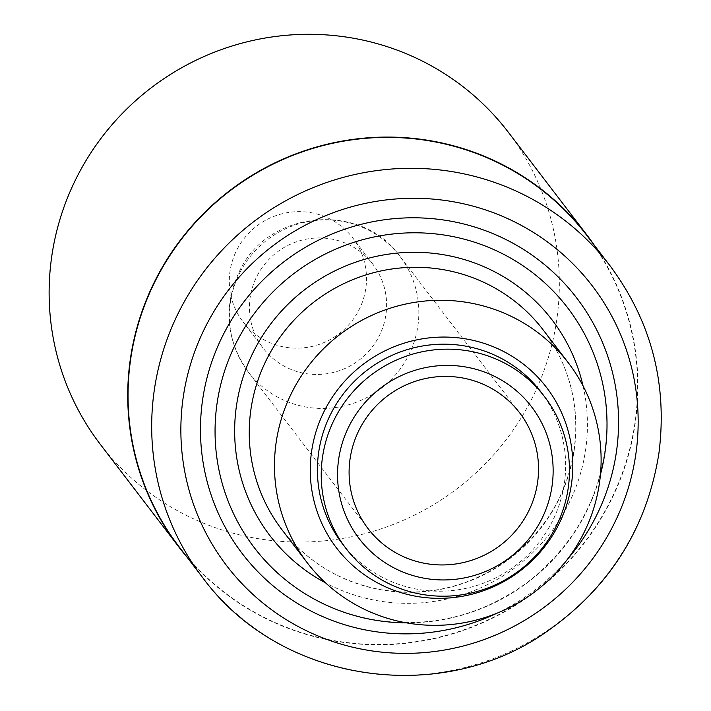<?xml version="1.0" encoding="UTF-8"?>
<svg xmlns="http://www.w3.org/2000/svg" width="711" height="711" viewBox="0 0 711 711"><rect width="100%" height="100%" fill="white"/><g stroke="black" fill="none" stroke-linecap="round" stroke-linejoin="round"><path stroke-width="0.53" stroke-dasharray="3.56 2.67" d="M586.575 235.101A256.511 251.801 -37.4 0 1 535.801 590.939A256.511 251.801 -37.4 0 1 179.083 546.777M600.457 474.504A197.311 193.685 -37.4 0 1 406.496 622.854M540.795 391.779A124.967 122.674 -37.4 0 1 516.062 565.129A124.967 122.674 -37.4 0 1 342.275 543.613M594.325 245.233A256.84 252.121 -37.4 0 1 535.996 591.197A256.84 252.121 -37.4 0 1 186.833 556.9M257.231 275.664A69.056 67.794 -37.4 0 1 372.875 264.252A69.056 67.794 -37.4 0 1 359.206 360.05A69.056 67.794 -37.4 0 1 263.168 348.159A69.056 67.794 -37.4 0 1 257.231 275.664M237.119 249.365A69.056 67.794 -37.4 0 1 352.763 237.945A69.056 67.794 -37.4 0 1 339.094 333.752A69.056 67.794 -37.4 0 1 243.046 321.861A69.056 67.794 -37.4 0 1 237.119 249.365M508.241 132.139A256.84 252.121 -37.4 0 1 457.404 488.439A256.84 252.121 -37.4 0 1 100.224 444.215M240.176 272.011A95.372 93.621 -37.4 0 1 399.875 256.244A95.372 93.621 -37.4 0 1 380.998 388.544A95.372 93.621 -37.4 0 1 248.37 372.12A95.372 93.621 -37.4 0 1 240.176 272.011M610.207 266.003A256.511 251.801 -37.4 0 1 559.433 621.841A256.511 251.801 -37.4 0 1 202.715 577.679M567.609 559.104A210.465 206.599 -37.4 0 1 496.749 613.3M583.056 385.94A177.581 174.319 -37.4 0 1 516.941 566.285A177.581 174.319 -37.4 0 1 325.576 582.869M543.168 329.922A164.428 161.406 -37.4 0 1 510.622 558.019A164.428 161.406 -37.4 0 1 281.956 529.713C307.25 561.974 340.258 581.971 380.972 589.703C428.244 597.222 471.402 586.611 510.436 557.859C550.483 525.927 572.213 484.751 575.617 434.341C577.048 395.52 566.232 360.708 543.168 329.922M519.572 412.744L399.875 256.244C361.33 201.249 268.065 210.021 239.731 270.722C223.005 306.219 225.885 340.018 248.37 372.12L368.067 528.62M567.769 307.952C595.462 344.924 608.438 386.713 606.714 433.301C602.626 493.816 576.559 543.213 528.522 581.509C481.694 616.01 429.915 628.746 373.168 619.716C324.305 610.447 284.684 586.433 254.307 547.692M372.875 264.252L352.763 237.945M263.168 348.159L243.046 321.861"/><path stroke-width="1.07" d="M349.821 424.689A108.525 106.526 -37.4 0 1 536.361 413.589A108.525 106.526 -37.4 0 1 449.859 579.758A108.525 106.526 -37.4 0 1 349.821 424.689M335.352 417.419A124.967 122.674 -37.4 0 1 544.608 396.756A124.967 122.674 -37.4 0 1 519.874 570.115A124.967 122.674 -37.4 0 1 346.088 548.599A124.967 122.674 -37.4 0 1 335.352 417.419M359.873 428.511A95.372 93.621 -37.4 0 1 519.572 412.744A95.372 93.621 -37.4 0 1 500.695 545.044A95.372 93.621 -37.4 0 1 368.067 528.62A95.372 93.621 -37.4 0 1 359.873 428.511M202.715 577.679L179.083 546.777A256.511 251.801 -37.4 0 1 157.042 277.503A256.511 251.801 -37.4 0 1 586.575 235.101L610.207 266.003C651.516 321.736 667.736 384.278 658.875 453.618C646.921 527.82 610.038 586.797 548.217 630.541C443.264 706.379 280.889 684.249 202.715 577.679A256.511 251.801 -37.4 0 1 180.683 308.405A256.511 251.801 -37.4 0 1 610.207 266.003M406.496 622.854A197.311 193.685 -37.4 0 1 254.307 547.692A197.311 193.685 -37.4 0 1 237.358 340.569A197.311 193.685 -37.4 0 1 567.769 307.952A197.311 193.685 -37.4 0 1 600.457 474.504M293.065 390.09A164.428 161.406 -37.4 0 1 568.4 362.912A164.428 161.406 -37.4 0 1 535.854 591.01A164.428 161.406 -37.4 0 1 307.188 562.703A164.428 161.406 -37.4 0 1 293.065 390.09M325.203 409.252A132.166 129.74 -37.4 0 1 552.376 395.734A132.166 129.74 -37.4 0 1 447.032 598.102A132.166 129.74 -37.4 0 1 325.203 409.252M346.088 548.599L342.275 543.613A124.967 122.674 -37.4 0 1 331.539 412.433A124.967 122.674 -37.4 0 1 540.795 391.779L544.608 396.756M186.833 556.9A256.84 252.121 -37.4 0 1 178.825 546.972A256.84 252.121 -37.4 0 1 156.758 277.361A256.84 252.121 -37.4 0 1 586.833 234.906A256.84 252.121 -37.4 0 1 594.325 245.233M178.825 546.972L100.224 444.215A256.84 252.121 -37.4 0 1 78.157 174.604A256.84 252.121 -37.4 0 1 508.241 132.139L586.833 234.906M206.883 324.029A230.204 225.974 -37.4 0 1 602.572 300.486A230.204 225.974 -37.4 0 1 419.081 652.965A230.204 225.974 -37.4 0 1 206.883 324.029M496.749 613.3A210.465 206.599 -37.4 0 1 257.951 571.786A210.465 206.599 -37.4 0 1 224.258 332.757A210.465 206.599 -37.4 0 1 527.118 251.765A210.465 206.599 -37.4 0 1 567.609 559.104M325.576 582.869A177.581 174.319 -37.4 0 1 254.725 349.288A177.581 174.319 -37.4 0 1 433.79 253.374A177.581 174.319 -37.4 0 1 583.056 385.94M307.188 562.703L281.956 529.713A164.428 161.406 -37.4 0 1 267.834 357.1A164.428 161.406 -37.4 0 1 543.168 329.922L568.4 362.912"/></g></svg>
